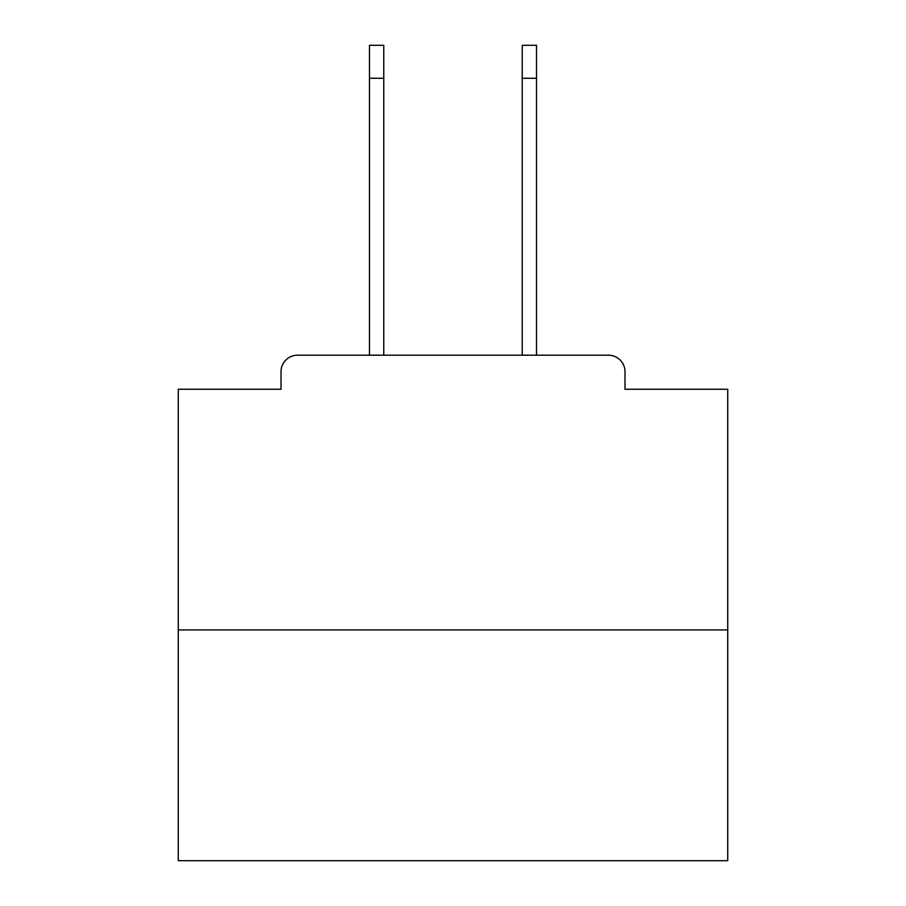 <?xml version="1.0" encoding="UTF-8"?>
<svg xmlns="http://www.w3.org/2000/svg" width="906" height="906" viewBox="0 0 906 906"><rect width="100%" height="100%" fill="white"/><g stroke="black" fill="none" stroke-linecap="round" stroke-linejoin="round"><path stroke-width="1.36" d="M624.981 389.263L624.981 371.675L624.981 389.263L727.733 389.263L727.733 860.7L178.267 860.7L178.267 389.263L281.019 389.263L281.019 371.675L281.019 389.263M727.733 629.93L178.267 629.93M624.981 371.675A16.489 16.489 0 0 0 608.492 355.197L297.508 355.197A16.489 16.489 0 0 0 281.019 371.675M608.492 355.197L538.719 355.197M367.281 355.197L297.508 355.197M369.478 78.267L369.478 45.3L383.77 45.3L383.77 78.267L369.478 78.267L369.478 355.197M383.77 355.197L383.77 78.267M522.23 355.197L522.23 45.3L536.522 45.3L536.522 78.267L522.23 78.267M536.522 355.197L536.522 78.267"/></g></svg>
